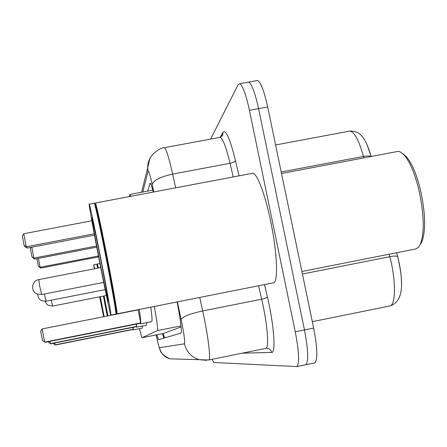<?xml version="1.0" encoding="UTF-8"?>
<svg xmlns="http://www.w3.org/2000/svg" width="447" height="447" viewBox="0 0 447 447"><rect width="100%" height="100%" fill="white"/><g stroke="black" fill="none" stroke-linecap="round" stroke-linejoin="round"><path stroke-width="0.67" d="M139.391 328.674L141.895 337.781L163.518 333.44L181.124 326.902M163.507 333.445L141.895 337.781L157.478 330.601C158.054 329.31 156.998 321.259 154.31 306.458M130.753 196.322L129.904 194.462L129.323 196.591M156.796 334.792L158.523 339.709L181.007 333.065C181.963 330.914 180.655 320.538 177.09 301.937M163.887 338.122L162.445 333.658M210.61 139.106L238.156 84.595L239.793 83.701C242.799 85.779 246.012 94.658 249.437 110.342L295.26 331.825C299.104 352.135 299.607 363.718 296.774 366.579L213.783 362.489L212.09 359.315M256.382 80.689L257.645 80.46C260.892 82.488 264.238 91.328 267.692 106.984L313.671 328.092L304.474 329.959C308.307 350.252 308.732 361.841 305.742 364.735L305.742 364.735C308.732 361.841 308.307 350.252 304.474 329.959L258.573 108.66L304.474 329.959L295.26 331.825M247.515 82.298L248.728 82.08C251.851 84.131 255.131 92.993 258.573 108.66C255.131 92.993 251.851 84.131 248.728 82.08L239.793 83.701M153.327 192.054C151.868 186.567 150.818 183.611 150.17 183.181L147.644 191.109M367.043 144.632L371.183 156.484C368.35 146.895 365.434 140.324 362.416 136.782C359.461 132.86 355.315 130.949 349.984 131.049L348.777 131.273M397.696 256.712L396.629 252.739L397.696 256.712C400.255 266.663 401.523 275.81 401.495 284.141M313.671 328.092C317.499 348.369 317.839 359.969 314.699 362.891L314.425 362.947M104.112 295.953L107.939 315.861M103.76 296.02L107.587 315.934M103.419 296.087L107.246 316.001M100.307 296.702L104.151 316.616M103.62 316.722L99.67 296.825M94.356 268.792L93.725 264.73L94.658 268.736M96.731 264.149L97.725 268.139M93.725 264.73L96.748 264.143L97.139 264.406L98.055 268.077M97.396 264.088L98.401 268.004M136.525 324.086L136.497 327.176L136.167 326.746M146.711 322.594L146.499 325.181L136.497 327.176M49.969 341.363L50.41 343.637L50.93 343.777L136.24 326.735L136.609 326.422L136.162 324.159M48.337 341.687L48.46 342.307L50.41 343.637L136.609 326.422M31.787 247.18L33.894 258.087L34.587 259.109L96.736 247.135M34.587 259.109L31.977 256.885L33.894 258.087L96.524 246.023M31.977 256.885L30.362 248.521L31.072 247.314M133.184 327.344L133.189 329.914L132.904 329.512M142.42 325.997L142.269 328.098L133.189 329.914M54.741 343.017L55.098 344.872L55.529 344.983L132.96 329.5L133.267 329.243L132.904 327.4M53.254 343.313L55.098 344.872L133.267 329.243M38.381 258.377L40.101 267.272L40.671 268.116L98.619 256.902M40.671 268.116L38.353 266.172L40.101 267.272L98.441 255.986M38.353 266.172L36.9 258.662M403.043 153.891L406.452 156.752C412.374 163.825 417.297 175.973 421.214 193.199C425.628 215.778 425.751 232.166 421.594 242.363L420.353 244.369M396.344 151.712L398.115 151.377L400.188 151.891L404.222 155.103C410.402 162.496 415.542 175.224 419.655 193.294C424.276 216.991 424.421 234.155 420.091 244.794L418.291 247.465L415.805 248.951L301.898 271.491M95.295 203.553L95.535 203.189C97.06 207.833 100.692 224.55 106.42 253.343C112.644 284.828 117.717 313.923 117.041 313.844L116.913 313.755M251.762 173.436L252.918 173.218C257.226 173.559 265.255 194.847 270.714 221.578C277.436 253.477 278.397 283.437 273.246 282.856L117.036 313.855L116.376 313.397C117.025 313.459 111.99 284.666 105.833 253.51C100.167 225.02 96.58 208.464 95.082 203.854L95.535 203.189M94.183 203.24L94.328 203.212C95.071 204.234 99.91 226.439 105.252 253.572C111.655 285.985 116.812 315.526 115.885 314.085L110.912 315.068M99.988 254.589C106.386 287.019 111.672 316.543 110.884 315.074C110.392 314.99 105.347 291.181 100.05 264.205C93.831 232.647 88.221 201.536 89.288 204.162C89.92 205.212 94.658 227.445 99.988 254.589M94.261 203.117L95.082 203.854M139.268 309.441C140.671 318.912 141.101 323.706 140.548 323.824L140.168 323.36M150.762 307.162C152.058 316.644 152.366 321.46 151.673 321.605L140.587 323.818M140.716 322.952L138.123 309.872L42.096 328.931L44.639 342.123L140.716 322.952L140.252 323.343L45.287 342.296L42.476 340.642L40.66 331.233L42.096 328.931M27.127 248.074L24.775 246.403L24.144 245.481L22.35 236.172L23.752 233.747L26.267 246.8L27.127 248.074L94.468 235.161M24.144 245.481L26.267 246.8L94.211 233.787M23.752 233.747L91.825 220.779M163.049 333.535L164.714 337.876M181.018 325.885L157.478 330.601M156.165 334.92C157.797 342.793 158.897 347.051 159.462 347.705L184.471 343.832C185.153 342.475 184.287 335.529 181.873 322.997L177.37 301.881M156.148 334.92L158.294 344.464L160.138 350.28C160.903 353.096 164.133 355.952 169.821 358.835L176.369 359.03M206.57 360.321L199.233 359.695L169.821 358.835C164.284 357.086 160.831 353.37 159.462 347.705M199.742 297.445L204.234 318.191C208.727 340.223 210.805 359.969 208.783 359.991L208.715 360.003M265.753 348.386L265.859 348.364C268.943 348.129 267.82 328.282 263.249 306.379L261.679 299.188L202.709 310.956C190.009 313.766 182.817 316.588 181.136 319.432M264.495 284.594L267.395 296.987C273.983 324.561 276.039 353.353 271.692 352.415L242.252 353.175M220.215 137.29L222.93 132.306C225.802 129.183 229.982 138.62 235.468 160.618L239.033 175.844M249.437 110.342L267.692 106.984M163.976 147.767L164.468 147.672C166.323 149.276 169.055 158.076 172.659 174.084L230.043 163.3C226.204 147.415 222.952 138.754 220.287 137.313L219.533 137.452M153.79 191.964L152.181 184.46C153.511 180.286 160.339 176.822 172.659 174.084L175.677 187.829M267.395 296.987C266.736 297.763 264.831 298.495 261.679 299.188L258.556 285.773M233.222 176.945L230.043 163.3C233.099 162.624 234.91 161.73 235.468 160.618M152.181 184.46C150.024 174.738 148.655 170.363 148.069 171.346L142.777 192.026M148.069 171.346L147.689 167.759L149.829 158.752C150.622 155.539 159.238 147.493 164.468 147.672L220.287 137.313L222.807 134.893L222.93 132.306M271.692 352.415C270.994 349.884 269.345 348.509 266.758 348.291L265.898 348.353M141.587 192.249L147.689 167.759C147.672 163.244 149.019 159.199 151.729 155.606M266.099 348.325L208.783 359.991L199.233 359.695C191.355 357.198 186.433 351.906 184.471 343.832M150.393 183.387L149.801 183.499M370.887 156.539C369.591 155.802 367.11 155.757 363.45 156.405C359.002 140.514 354.516 132.061 349.984 131.049L275.592 144.973M312.33 321.656L389.728 306.005C405.233 301.401 402.775 278.28 397.657 256.628C396.919 255.84 394.299 255.868 389.806 256.701L389.153 254.22M363.836 157.875L363.45 156.405L281.208 171.983M312.33 321.661L389.728 306.005C395.88 305.58 396.131 280.073 389.806 256.701L302.423 274.017M100.223 296.713L104.045 316.638M103.721 316.699L99.742 296.808L103.721 316.699M105.157 289.622L45.996 301.233L44.32 294.014M106.375 295.506L52.595 306.089L51.232 300.205M99.999 255.885C104.576 279.118 108.431 300.496 108.213 301.272C108.068 302.401 104.229 284.421 100.044 263.11C95.854 241.827 92.037 220.913 91.864 218.186C91.629 215.119 95.423 232.63 99.999 255.885M103.682 282.403L41.666 294.534L39.794 286.605L38.744 279.604M162.904 333.568L164.652 337.898M152.807 190.131L129.904 194.462M296.774 366.579L314.699 362.891M222.768 134.849L221.975 136.296M257.645 80.46L248.728 82.08M97.161 264.434L97.429 264.032M97.418 264.015L99.916 263.529M37.811 294.31C37.839 297.205 39.129 299.328 41.688 300.697L45.996 301.233M45.303 301.334L46.248 303.513L47.941 305.178L52.595 306.089M421.594 242.363L420.091 244.794M116.265 313.336L115.963 313.783M107.945 298.892L107.805 299.009C106.654 295.73 104.073 283.756 100.05 263.087C95.278 238.575 91.344 217.505 92.35 219.617L92.451 219.7M89.288 204.162L94.328 203.212M95.446 202.999L252.918 173.218M281.521 173.481L398.115 151.377M406.452 156.752L404.222 155.103M100.709 267.557L38.721 279.61C31.765 280.643 30.346 291.12 36.794 293.902L41.649 294.539"/></g></svg>
